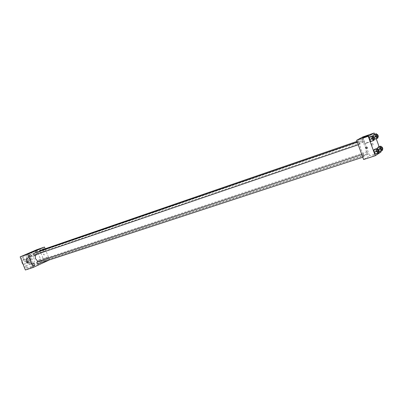 <?xml version="1.0" encoding="UTF-8"?>
<svg xmlns="http://www.w3.org/2000/svg" width="403" height="403" viewBox="0 0 403 403"><rect width="100%" height="100%" fill="white"/><g stroke="black" fill="none" stroke-linecap="round" stroke-linejoin="round"><path stroke-width="0.3" stroke-dasharray="2.02 1.51" d="M23.001 264.02L24.235 264.222C25.742 262.257 25.303 260.953 22.916 260.298L21.979 261.461M26.104 261.567L28.225 262.892C29.726 260.922 29.288 259.608 26.9 258.948C25.983 259.416 25.716 260.288 26.104 261.567M25.706 259.28L27.762 258.378L28.608 258.867L29.686 261.567L29.424 262.549L27.379 263.466L26.522 262.978L25.439 260.262L25.706 259.28L27.762 258.378M29.424 262.549L27.379 263.466M26.522 262.978L27.862 262.529L26.779 259.809L25.439 260.262M27.862 262.529L28.719 263.018M30.764 262.106L31.021 261.119L29.686 261.567M29.097 257.925L29.948 258.414L31.021 261.119M27.046 258.822L26.779 259.809M29.933 263.043L29.782 263.104C27.243 264.096 25.389 258.585 28.009 257.839C30.462 256.862 32.391 262.091 29.933 263.043M30.381 262.897C32.839 261.94 30.91 256.711 28.457 257.688C27.238 258.308 26.885 259.472 27.404 261.184C28.089 262.615 29.031 263.204 30.23 262.958L30.381 262.897M29.948 258.414L28.608 258.867M26.422 261.618C27.454 263.764 28.865 264.65 30.653 264.277C34.623 263.169 31.827 254.862 27.998 256.373C26.17 257.305 25.646 259.053 26.422 261.618M28.22 261.013C29.253 263.169 30.663 264.056 32.452 263.683C36.416 262.58 33.62 254.253 29.792 255.764C27.963 256.696 27.439 258.444 28.22 261.013M35.655 251.487C34.875 252.651 35.157 253.406 36.492 253.754C37.338 252.61 37.076 251.85 35.706 251.472L35.655 251.487M22.23 257.305C21.409 258.504 21.691 259.275 23.087 259.623C23.979 258.444 23.712 257.668 22.286 257.285L22.23 257.305M25.631 265.834C24.815 267.028 25.092 267.804 26.467 268.151C27.374 266.988 27.117 266.207 25.701 265.804L25.631 265.834M38.97 259.829C38.194 260.988 38.466 261.743 39.786 262.091C40.643 260.963 40.396 260.197 39.031 259.804L38.97 259.829M36.764 249.719L41.826 262.469L25.379 269.99M42.854 249.588C42.914 250.651 43.358 251.165 44.189 251.119C44.869 250.646 44.904 249.966 44.295 249.094M46.683 257.26C45.917 258.434 46.194 259.194 47.514 259.552C48.365 258.414 48.108 257.643 46.748 257.235L46.683 257.26M36.587 255.114L33.122 256.379L36.587 255.114M49.549 259.94L41.826 262.469M38.91 264.428L37.917 264.836L38.91 264.428M27.933 261.703L27.802 262.398M45.136 248.802L49.524 259.87M43.64 254.631L44.3 255.044L43.776 253.95L43.64 254.631L44.3 255.044L43.776 253.95L43.64 254.631M39.585 251.296L39.67 251.769L40.653 252.394C41.318 251.482 41.111 250.873 40.018 250.565M37.701 263.743C38.401 262.827 38.199 262.207 37.096 261.885M43.04 260.252L43.998 260.872C44.683 259.97 44.481 259.356 43.398 259.038L43.04 260.252M34.31 255.17L34.673 253.95L33.676 253.326M38.023 261.577L40.406 261.799C45.025 260.514 41.726 250.696 37.267 252.459L35.197 254.872M361.048 149.367C362.544 153.11 364 154.933 365.42 154.833C368.478 154.158 363.748 140.093 360.907 141.398C359.607 142.365 359.652 145.02 361.048 149.367M359.355 142.798L359.375 144.37C358.489 143.685 358.186 142.793 358.474 141.705L359.355 142.798M366.967 153.347L367.813 154.409C368.095 153.341 367.803 152.465 366.942 151.78L366.967 153.347M363.043 155.775L363.904 156.848C364.201 155.765 363.904 154.873 363.017 154.178L363.043 155.775M362.499 141.045L363.36 142.123C363.632 141.055 363.335 140.179 362.468 139.498L362.499 141.045M362.771 136.96L369.586 155.719L363.612 159.507M381.026 151.981L369.586 155.719M372.604 155.724L373.687 155.296L372.604 155.724M375.102 136.461L373.954 134.531L375.102 136.461L375.5 138.818L374.75 139.252L375.5 138.818L375.102 136.461L377.51 135.635L377.777 137.201M374.553 138.919L373.465 136.552L374.553 138.919M375.838 151.211L374.669 149.281L375.838 151.211L376.241 153.619L375.48 154.112L376.241 153.619L375.838 151.211L378.281 150.405L378.558 152.047M374.629 134.3L376.236 138.748M379.117 146.712L380.744 151.196M379.586 148.843L378.442 146.939L379.586 148.843L379.989 151.211L379.253 151.684L379.989 151.211L379.586 148.843L381.999 148.042L382.276 149.654M379.137 151.493L378.009 149.221L379.137 151.493M371.279 138.637L370.1 136.677L371.279 138.637L371.677 141.03L370.901 141.478L371.677 141.03L371.279 138.637L373.717 137.801L373.984 139.393M371.501 144.556L371.904 145.03C373.198 145.08 373.48 144.571 372.745 143.508C371.848 143.307 371.435 143.654 371.501 144.556L371.904 145.03C373.198 145.08 373.48 144.571 372.745 143.508C371.848 143.307 371.435 143.654 371.501 144.556M366.806 147.024L367.239 147.523M366.68 143.141L364.69 143.584C365.979 142.864 372.135 140.793 370.553 141.619L366.68 143.141M373.052 136.693L373.717 137.801M373.405 139.589C373.662 138.496 373.354 137.594 372.483 136.889M374.12 140.199L371.677 141.03M376.86 134.542L377.51 135.635M377.213 137.393C377.46 136.315 377.158 135.428 376.311 134.733M377.913 137.992L375.5 138.818M374.1 137.146L373.591 137.317M377.641 149.347L378.281 150.405M377.974 152.238C378.241 151.15 377.943 150.248 377.077 149.533M378.689 152.818L376.241 153.619M381.374 146.994L381.999 148.042M381.712 149.84C381.963 148.772 381.666 147.886 380.825 147.176M382.407 150.415L379.989 151.211M378.583 149.619L378.105 149.775M24.235 264.222L28.225 262.892M22.916 260.298L26.9 258.948M28.457 257.688L28.009 257.839M30.23 262.958L29.782 263.104M29.792 255.764L27.998 256.373M32.452 263.683L30.653 264.277M36.492 253.754L44.189 251.119M35.706 251.472L43.393 248.817M23.087 259.623L30.819 256.993M22.286 257.285L30.008 254.631M26.467 268.151L34.23 265.612M25.701 265.804L33.459 263.245M39.786 262.091L47.514 259.552M39.031 259.804L46.748 257.235M31.515 252.343L33.122 256.379M35.58 250.747L37.197 254.817M360.907 141.398L37.267 252.459M365.42 154.833L40.406 261.799M358.242 144.758L359.375 144.37M357.28 142.113L358.474 141.705M366.942 151.78L43.398 259.038M367.813 154.409L43.998 260.872M363.017 154.178L361.813 154.576M363.904 156.848L362.776 157.22M362.468 139.498L357.013 141.377M363.36 142.123L40.653 252.394M370.553 141.619L368.382 135.63M364.69 143.584L362.569 137.75"/><path stroke-width="0.6" d="M21.979 261.461L22.115 262.907L23.001 264.02M49.524 259.87L33.152 267.466L25.379 269.99L20.15 256.877L36.764 249.719L44.446 247.049L45.136 248.802M44.295 249.094L43.393 248.817L42.854 249.588M29.958 254.651C29.137 255.86 29.429 256.64 30.819 256.993C31.706 255.809 31.439 255.023 30.008 254.631L29.958 254.651M33.384 263.27C32.578 264.474 32.86 265.26 34.23 265.612C35.132 264.444 34.875 263.653 33.459 263.245L33.384 263.27M33.152 267.466L27.878 254.207L20.15 256.877M27.878 254.207L44.446 247.049M34.965 251.034L31.499 252.308L34.965 251.034M27.933 261.708L27.802 262.398L27.263 261.28L27.933 261.708L27.263 261.28L27.802 262.398M357.013 141.377L40.018 250.565L39.585 251.296M361.813 154.576L37.096 261.885L36.723 263.119L37.701 263.743L362.776 157.22M357.28 142.113L33.635 253.341C33.001 254.283 33.227 254.892 34.31 255.17L358.242 144.758M35.197 254.872L35.464 258.635L38.023 261.577M380.744 151.196L381.026 151.981L375.269 155.719L363.612 159.507L356.62 140.294L362.771 136.96L374.16 133.01L374.629 134.3M374.75 139.252L374.553 138.919L374.75 139.252L377.168 138.431L376.014 136.491L375.611 134.123L376.362 133.7L376.86 134.542M373.465 136.552L373.193 134.955L373.954 134.531L373.193 134.955L373.516 138.138L374.382 139.257C374.639 138.164 374.337 137.262 373.465 136.552L372.483 136.889L372.533 138.476L373.405 139.589L374.382 139.257M375.48 154.112L374.306 152.178L373.903 149.755L374.669 149.281L373.903 149.755L374.306 152.178L375.48 154.112L377.938 153.306L376.765 151.367L376.357 148.944L377.117 148.47L377.641 149.347M376.236 138.748L379.117 146.712M375.269 155.719L368.226 136.285L374.16 133.01M379.253 151.684L381.676 150.888L380.533 148.974L380.125 146.591L380.86 146.133L381.374 146.994M378.009 149.221L377.702 147.397L378.442 146.939L377.702 147.397L378.009 149.221M370.901 141.478L369.717 139.519L369.319 137.116L370.1 136.677L369.319 137.116L369.717 139.519L370.901 141.478L373.349 140.647L372.171 138.682L371.762 136.274L372.538 135.836L373.052 136.693M368.226 136.285L356.62 140.294M364.503 137.146L362.529 137.63L368.382 135.63L364.503 137.146M367.239 147.523C367.304 148.46 366.876 148.813 365.949 148.581C365.229 147.503 365.511 146.989 366.806 147.024L367.239 147.523C367.304 148.46 366.876 148.813 365.949 148.581C365.229 147.503 365.511 146.989 366.806 147.024L366.806 147.024M373.984 139.393L374.12 140.199L373.349 140.647M372.171 138.682L369.717 139.519M371.762 136.274L369.319 137.116M372.538 135.836L370.1 136.677M377.777 137.201L377.913 137.992L377.168 138.431M377.279 134.401L376.311 134.733L376.367 136.29L377.213 137.393L378.185 137.06C378.427 135.987 378.125 135.101 377.279 134.401L377.334 135.957L378.185 137.06M376.014 136.491L374.1 137.146M375.611 134.123L373.193 134.955M376.362 133.7L373.954 134.531M378.558 152.047L378.689 152.818L377.938 153.306M378.059 149.206L377.077 149.533L377.122 151.14L377.974 152.238L378.956 151.916C379.223 150.828 378.921 149.926 378.059 149.206L378.105 150.818L378.956 151.916M376.765 151.367L374.306 152.178M376.357 148.944L373.903 149.755M377.117 148.47L374.669 149.281M382.276 149.654L382.407 150.415L381.676 150.888M381.792 146.853L380.825 147.176L380.875 148.757L381.712 149.84L382.684 149.518C382.931 148.45 382.638 147.563 381.792 146.853L381.848 148.435L382.684 149.518M380.533 148.974L378.583 149.619M380.125 146.591L377.702 147.397M380.86 146.133L378.442 146.939"/></g></svg>
